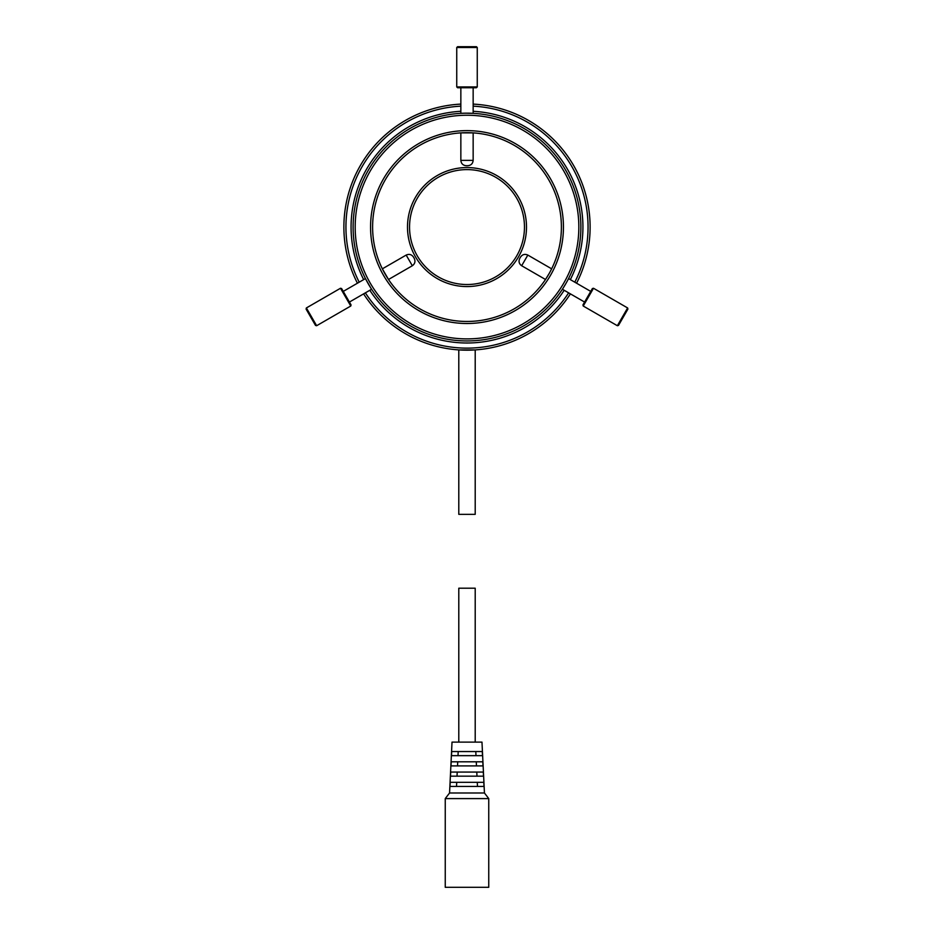 <?xml version="1.0" encoding="UTF-8"?>
<svg xmlns="http://www.w3.org/2000/svg" width="934" height="934" viewBox="0 0 934 934"><rect width="100%" height="100%" fill="white"/><g stroke="black" fill="none" stroke-linecap="round" stroke-linejoin="round"><path stroke-width="1.4" d="M458.792 742.11L458.792 588.21L475.208 588.21L475.208 742.11M445.249 887.3L488.751 887.3L488.751 798.593L445.249 798.593L445.249 887.3M456.528 786.428L456.726 782.318M477.274 782.318L477.472 786.428M458.01 755.653L458.209 751.543M475.791 751.543L475.99 755.653M457.52 765.903L457.718 761.805M476.282 761.805L476.48 765.903M482.995 765.903L451.005 765.903L451.204 761.805L482.796 761.805L482.995 765.903M483.999 786.428L450.001 786.428L450.2 782.318L483.8 782.318L483.999 786.428M457.018 776.166L457.216 772.068M476.784 772.068L476.982 776.166M451.706 751.543L482.294 751.543L482.504 755.653L451.496 755.653L451.706 751.543M484.442 792.989L481.979 742.11L452.021 742.11L449.558 792.989L484.442 792.989L488.751 798.593M449.558 792.989L445.249 798.593M450.702 772.068L483.298 772.068L483.497 776.166L450.503 776.166L450.702 772.068M475.208 349.911L458.792 349.911L458.792 514.342L475.208 514.342L475.208 349.911L474.577 349.946M563.447 227.067A96.447 96.447 0 0 0 418.782 143.544A96.447 96.447 0 0 0 418.782 310.59A96.447 96.447 0 0 0 563.447 227.067M561.392 227.067A94.392 94.392 0 0 0 419.81 145.319A94.392 94.392 0 0 0 419.81 308.815A94.392 94.392 0 0 0 561.392 227.067M580.878 227.067A113.878 113.878 0 0 0 410.061 128.437A113.878 113.878 0 0 0 410.061 325.686A113.878 113.878 0 0 0 580.878 227.067M578.835 227.067A111.835 111.835 0 0 0 411.088 130.223A111.835 111.835 0 0 0 411.088 323.911A111.835 111.835 0 0 0 578.835 227.067M545.561 279.394L549.39 273.125M549.799 272.389L551.644 268.829L527.827 255.075C524.873 253.756 522.445 254.41 520.542 257.037L519.724 258.449L520.542 257.037M548.713 274.316L545.748 279.103M382.403 268.934L388.509 279.488L412.326 265.746C414.941 263.843 415.595 261.415 414.276 258.449L413.458 257.037L414.276 258.449M388.252 279.103L387.528 277.993M385.403 274.503L382.356 268.829L406.173 255.075L412.326 265.746M460.847 160.379L473.153 160.379L473.153 132.873L460.847 132.873L460.847 160.379C461.186 163.602 462.96 165.376 466.183 165.715L467.817 165.715L466.183 165.715M566.039 283.282L562.665 288.863M567.72 280.223L568.351 279.009M370.611 287.707L365.439 278.589L343.257 291.396M462.68 113.271L461.314 113.329M466.171 113.189L473.153 113.353L473.153 87.738M407.493 227.067A59.507 59.507 0 0 1 496.748 175.534A59.507 59.507 0 0 1 496.748 278.601A59.507 59.507 0 0 1 407.493 227.067M359.216 282.185A121.07 121.07 0 0 1 460.847 106.161M473.153 106.161A121.07 121.07 0 0 1 574.784 282.185M568.631 292.856A121.07 121.07 0 0 1 365.369 292.856M623.2 317.245L618.483 325.429L617.362 325.721L627.625 307.951L627.917 309.072L623.2 317.245M593.499 288.256L592.378 288.559L582.944 304.904L583.236 306.025L593.499 288.256L627.625 307.951M584.579 302.056L562.408 289.26M311.512 316.836L306.375 307.951L306.083 309.072L315.517 325.429L316.638 325.721L311.512 316.836M350.764 306.025L351.056 304.904L341.622 288.559L340.501 288.256L350.764 306.025L316.638 325.721M467 47.517L477.262 47.517L476.433 46.7L457.567 46.7L456.738 47.517L467 47.517M456.738 86.92L457.567 87.738L476.433 87.738L477.262 86.92L456.738 86.92L456.738 47.517M545.491 279.488L521.674 265.746L527.827 255.075M409.547 227.067A57.453 57.453 0 0 1 495.732 177.308A57.453 57.453 0 0 1 495.732 276.826A57.453 57.453 0 0 1 409.547 227.067M357.43 283.212A123.113 123.113 0 0 1 460.847 104.106M473.153 104.106A123.113 123.113 0 0 1 576.57 283.212M570.405 293.883A123.113 123.113 0 0 1 363.595 293.883M363.665 279.616A115.933 115.933 0 0 1 460.847 111.298M473.153 111.298A115.933 115.933 0 0 1 570.335 279.616M564.183 290.287A115.933 115.933 0 0 1 369.817 290.287M583.236 306.025L617.362 325.721M590.743 291.396L568.561 278.589M406.173 255.075C409.127 253.756 411.555 254.41 413.458 257.037M340.501 288.256L306.375 307.951M349.421 302.056L371.592 289.26M473.153 160.379C472.814 163.602 471.04 165.376 467.817 165.715M477.262 86.92L477.262 47.517M460.847 87.738L460.847 113.353M521.674 265.746C519.059 263.843 518.405 261.415 519.724 258.449"/></g></svg>
